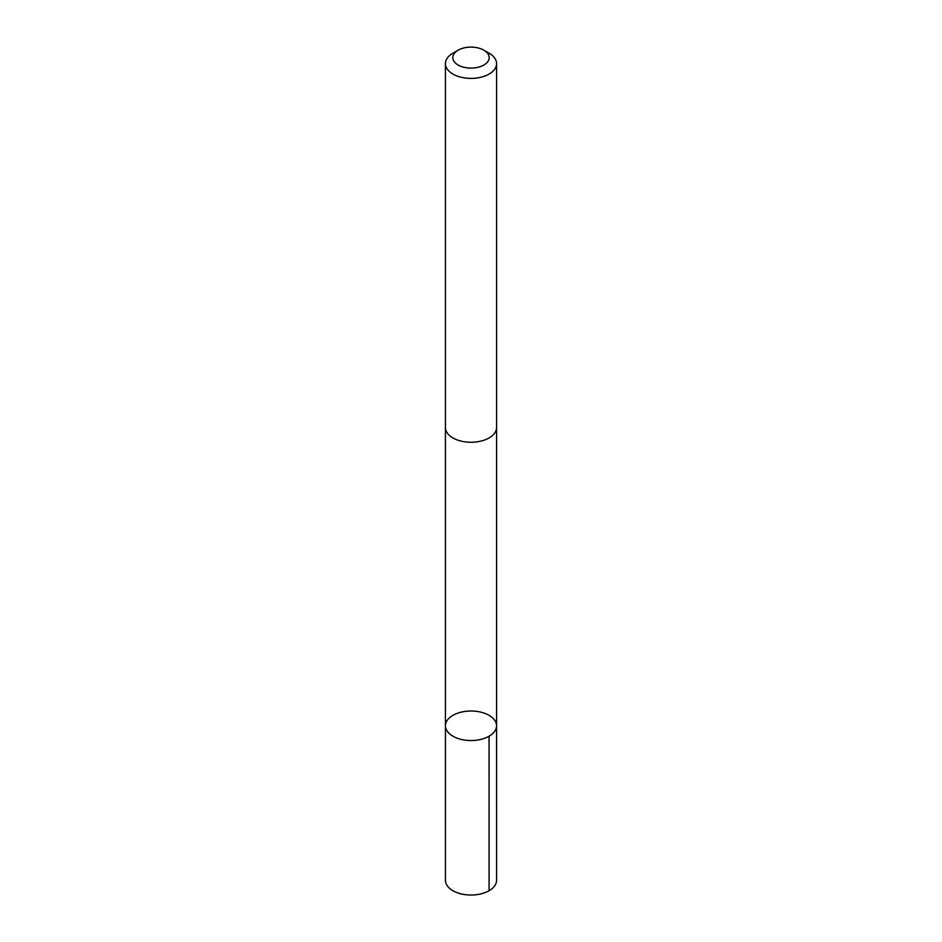 <?xml version="1.0" encoding="UTF-8"?>
<svg xmlns="http://www.w3.org/2000/svg" width="942" height="942" viewBox="0 0 942 942"><rect width="100%" height="100%" fill="white"/><g stroke="black" fill="none" stroke-linecap="round" stroke-linejoin="round"><path stroke-width="1.41" d="M467.515 711.151A25.564 14.766 180 0 1 496.564 725.776A25.564 14.766 180 0 1 471 740.542A25.564 14.766 180 0 1 445.436 725.776A25.564 14.766 180 0 1 467.515 711.151M445.425 880.275A25.575 14.766 0 0 0 474.485 894.9A25.575 14.766 0 0 0 496.575 880.275L496.564 725.776A25.564 14.766 180 0 1 471 740.542A25.564 14.766 180 0 1 445.436 725.776L445.425 880.275M458.142 50.173L452.914 53.188A25.575 14.766 0 0 0 445.425 63.632L445.425 427.48A25.575 14.766 0 0 0 474.485 442.116A25.575 14.766 0 0 0 496.575 427.48L496.575 63.632A25.575 14.766 0 0 0 489.086 53.188L483.858 50.173A18.192 10.503 0 0 0 458.142 50.173A18.192 10.503 0 0 0 454.703 62.278A18.192 10.503 0 0 0 473.473 68.012A18.192 10.503 0 0 0 488.239 60.947A18.192 10.503 0 0 0 483.858 50.173M445.425 63.632A25.575 14.766 0 0 0 474.485 78.257A25.575 14.766 0 0 0 496.575 63.632M489.075 736.208L489.086 890.708M445.436 427.986L445.436 725.776M496.564 427.986L496.564 725.776"/></g></svg>
